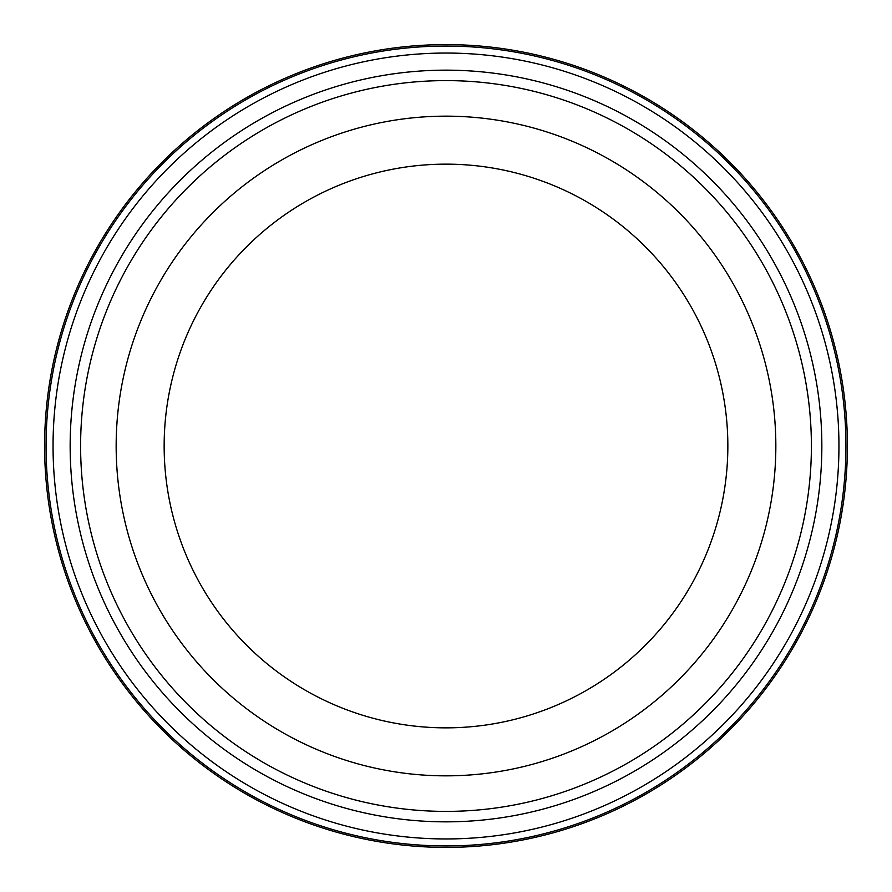 <?xml version="1.0" encoding="UTF-8"?>
<svg xmlns="http://www.w3.org/2000/svg" width="892" height="892" viewBox="0 0 892 892"><rect width="100%" height="100%" fill="white"/><g stroke="black" fill="none" stroke-linecap="round" stroke-linejoin="round"><path stroke-width="1.34" d="M44.6 446A401.4 401.4 0 0 1 446 44.6A401.4 401.4 0 0 1 847.4 446A401.4 401.4 0 0 1 446 847.4A401.4 401.4 0 0 1 44.6 446A401.4 401.4 0 0 1 446 44.6A401.4 401.4 0 0 1 847.4 446A401.4 401.4 0 0 1 446 847.4A401.4 401.4 0 0 1 44.6 446A401.4 401.4 0 0 0 446 847.4A401.4 401.4 0 0 0 847.4 446M46.061 446A399.939 399.939 0 0 1 446 46.061A399.939 399.939 0 0 1 845.939 446A399.939 399.939 0 0 1 446 845.939A399.939 399.939 0 0 1 46.061 446M53.052 446A392.948 392.948 0 0 1 446 53.052A392.948 392.948 0 0 1 838.948 446A392.948 392.948 0 0 1 446 838.948A392.948 392.948 0 0 1 53.052 446M821.844 446A375.844 375.844 0 0 1 446 821.844A375.844 375.844 0 0 1 70.156 446A375.844 375.844 0 0 1 446 70.156A375.844 375.844 0 0 1 821.844 446M80.603 446A365.397 365.397 0 0 1 446 80.603A365.397 365.397 0 0 1 811.397 446A365.397 365.397 0 0 1 446 811.397A365.397 365.397 0 0 1 80.603 446M775.839 446A329.839 329.839 0 0 1 446 775.839A329.839 329.839 0 0 1 116.161 446A329.839 329.839 0 0 1 446 116.161A329.839 329.839 0 0 1 775.839 446M164.15 446A281.85 281.85 0 0 1 446 164.15A281.85 281.85 0 0 1 727.85 446A281.85 281.85 0 0 1 446 727.85A281.85 281.85 0 0 1 164.15 446"/></g></svg>
